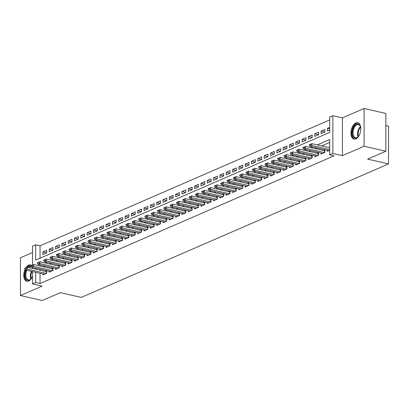 <?xml version="1.0" encoding="UTF-8"?>
<svg xmlns="http://www.w3.org/2000/svg" width="409" height="409" viewBox="0 0 409 409"><rect width="100%" height="100%" fill="white"/><g stroke="black" fill="none" stroke-linecap="round" stroke-linejoin="round"><path stroke-width="0.61" d="M355.866 122.966A8.39 4.678 -77.1 0 0 351.029 131.488A8.39 4.678 -77.1 0 0 353.989 139.106A8.39 4.678 -77.1 0 0 355.866 138.891A8.39 4.678 -77.1 0 0 360.702 130.369A8.39 4.678 -77.1 0 0 357.742 122.751A8.39 4.678 -77.1 0 0 355.866 122.966M31.585 265.395A8.39 4.678 -77.1 0 0 30.547 264.904A8.39 4.678 -77.1 0 0 28.671 265.119A8.39 4.678 -77.1 0 0 25.757 267.921M25.041 269.265A8.39 4.678 -77.1 0 0 26.795 281.259A8.39 4.678 -77.1 0 0 28.671 281.044A8.39 4.678 -77.1 0 0 32.531 276.351M32.531 264.981L32.531 246.167L35.695 244.792L35.695 260.104L329.695 132.373L329.695 117.061L332.86 115.691L332.86 153.452L329.695 154.827L329.695 139.515L317.292 144.909M342.43 117.884L342.43 155.65L364.087 146.243L385.84 151.233L385.84 113.467L364.087 108.477L342.43 117.884L332.86 115.691M385.84 125.532L388.55 126.151L388.55 163.917L81.268 297.415L60.384 292.629L42.204 300.523L20.45 295.533L42.107 286.126L32.531 283.933L32.531 271.556M32.531 252.522L20.45 257.767L20.45 295.533M329.695 119.949L40.046 245.789L35.695 244.792M364.087 146.243L364.087 108.477M327.41 150.323L327.41 151.31L329.695 150.318M321.085 153.068L321.085 154.055L324.879 152.409L324.879 149.858L323.391 150.502M314.766 155.819L314.766 156.805L318.56 155.154L318.56 152.603L317.072 153.247M308.442 158.564L308.442 159.551L312.236 157.9L312.236 155.348L310.748 155.998M302.118 161.31L302.118 162.296L305.912 160.65L305.912 158.099L304.424 158.743M295.794 164.055L295.794 165.042L299.587 163.395L299.587 160.844L298.105 161.489M289.475 166.806L289.475 167.792L293.268 166.141L293.268 163.59L291.781 164.239M283.151 169.551L283.151 170.538L286.944 168.891L286.944 166.34L285.456 166.984M276.827 172.296L276.827 173.283L280.62 171.637L280.62 169.086L279.137 169.73M270.507 175.047L270.507 176.034L274.301 174.382L274.301 171.831L272.813 172.475M264.183 177.792L264.183 178.779L267.977 177.133L267.977 174.577L266.489 175.226M257.859 180.538L257.859 181.524L261.653 179.878L261.653 177.327L260.165 177.971M251.54 183.283L251.54 184.27L255.334 182.624L255.334 180.072L253.846 180.717M245.216 186.034L245.216 187.02L249.009 185.369L249.009 182.818L247.522 183.467M238.892 188.779L238.892 189.766L242.685 188.12L242.685 185.568L241.198 186.213M232.568 191.524L232.568 192.511L236.361 190.865L236.361 188.314L234.878 188.958M226.249 194.275L226.249 195.262L230.042 193.61L230.042 191.059L228.554 191.703M219.924 197.02L219.924 198.007L223.718 196.361L223.718 193.805L222.23 194.454M213.6 199.766L213.6 200.753L217.394 199.106L217.394 196.555L215.911 197.199M207.281 202.511L207.281 203.498L211.075 201.852L211.075 199.301L209.587 199.945M200.957 205.262L200.957 206.248L204.751 204.597L204.751 202.046L203.263 202.695M194.633 208.007L194.633 208.994L198.426 207.348L198.426 204.797L196.939 205.441M188.309 210.753L188.309 211.739L192.102 210.093L192.102 207.542L190.62 208.186M181.99 213.503L181.99 214.49L185.783 212.838L185.783 210.287L184.295 210.932M175.666 216.249L175.666 217.235L179.459 215.589L179.459 213.033L177.971 213.682M169.341 218.994L169.341 219.981L173.135 218.334L173.135 215.783L171.652 216.427M163.022 221.744L163.022 222.731L166.816 221.08L166.816 218.529L165.328 219.173M156.698 224.49L156.698 225.477L160.492 223.825L160.492 221.274L159.004 221.923M150.374 227.235L150.374 228.222L154.167 226.576L154.167 224.025L152.68 224.669M144.055 229.981L144.055 230.967L147.848 229.321L147.848 226.77L146.361 227.414M137.731 232.731L137.731 233.718L141.524 232.067L141.524 229.515L140.036 230.165M131.407 235.477L131.407 236.463L135.2 234.817L135.2 232.261L133.712 232.91M125.082 238.222L125.082 239.209L128.876 237.563L128.876 235.011L127.393 235.656M118.763 240.973L118.763 241.959L122.557 240.308L122.557 237.757L121.069 238.401M112.439 243.718L112.439 244.705L116.233 243.053L116.233 240.502L114.745 241.152M106.115 246.463L106.115 247.45L109.909 245.804L109.909 243.253L108.426 243.897M99.796 249.209L99.796 250.196L103.589 248.549L103.589 245.998L102.102 246.642M93.472 251.959L93.472 252.946L97.265 251.295L97.265 248.744L95.778 249.393M87.148 254.705L87.148 255.691L90.941 254.045L90.941 251.494L89.453 252.138M80.824 257.45L80.824 258.437L84.622 256.791L84.622 254.24L83.134 254.884M74.504 260.201L74.504 261.187L78.298 259.536L78.298 256.985L76.81 257.629M68.18 262.946L68.18 263.933L71.974 262.287L71.974 259.73L70.486 260.38M61.856 265.692L61.856 266.678L65.65 265.032L65.65 262.481L64.167 263.125M55.537 268.437L55.537 269.424L59.331 267.777L59.331 265.226L57.843 265.87M49.213 271.187L49.213 272.174L53.006 270.523L53.006 267.972L51.519 268.621M46.682 252.823L42.889 251.954L46.682 250.308L46.682 252.859L42.889 254.505L42.889 251.954M53.006 250.078L49.213 249.209L53.006 247.557L53.006 250.109L49.213 251.76L49.213 249.209M59.331 247.333L55.537 246.458L59.331 244.812L59.331 247.363L55.537 249.015L55.537 246.458M65.65 244.582L61.856 243.713L65.65 242.067L65.65 244.618L61.856 246.264L61.856 243.713M71.974 241.837L68.18 240.967L71.974 239.321L71.974 241.872L68.18 243.519L68.18 240.967M78.298 239.091L74.504 238.222L78.298 236.571L78.298 239.122L74.504 240.773L74.504 238.222M84.622 236.341L80.824 235.472L84.622 233.825L84.622 236.376L80.824 238.023L80.824 235.472M90.941 233.595L87.148 232.726L90.941 231.08L90.941 233.631L87.148 235.277L87.148 232.726M97.265 230.85L93.472 229.981L97.265 228.329L97.265 230.881L93.472 232.532L93.472 229.981M103.589 228.104L99.796 227.23L103.589 225.584L103.589 228.135L99.796 229.786L99.796 227.23M109.909 225.354L106.115 224.485L109.909 222.839L109.909 225.39L106.115 227.036L106.115 224.485M116.233 222.608L112.439 221.739L116.233 220.088L116.233 222.644L112.439 224.29L112.439 221.739M122.557 219.863L118.763 218.994L122.557 217.343L122.557 219.894L118.763 221.545L118.763 218.994M128.876 217.113L125.082 216.243L128.876 214.597L128.876 217.148L125.082 218.795L125.082 216.243M135.2 214.367L131.407 213.498L135.2 211.852L135.2 214.403L131.407 216.049L131.407 213.498M141.524 211.622L137.731 210.753L141.524 209.101L141.524 211.652L137.731 213.304L137.731 210.753M147.848 208.876L144.055 208.002L147.848 206.356L147.848 208.907L144.055 210.558L144.055 208.002M154.167 206.126L150.374 205.257L154.167 203.61L154.167 206.162L150.374 207.808L150.374 205.257M160.492 203.38L156.698 202.511L160.492 200.86L160.492 203.416L156.698 205.062L156.698 202.511M166.816 200.635L163.022 199.766L166.816 198.114L166.816 200.666L163.022 202.317L163.022 199.766M173.135 197.884L169.341 197.015L173.135 195.369L173.135 197.92L169.341 199.566L169.341 197.015M179.459 195.139L175.666 194.27L179.459 192.624L179.459 195.175L175.666 196.821L175.666 194.27M185.783 192.394L181.99 191.524L185.783 189.873L185.783 192.424L181.99 194.076L181.99 191.524M192.102 189.648L188.309 188.774L192.102 187.128L192.102 189.679L188.309 191.325L188.309 188.774M198.426 186.898L194.633 186.029L198.426 184.382L198.426 186.933L194.633 188.58L194.633 186.029M204.751 184.152L200.957 183.283L204.751 181.632L204.751 184.188L200.957 185.834L200.957 183.283M211.075 181.407L207.281 180.533L211.075 178.886L211.075 181.438L207.281 183.089L207.281 180.533M217.394 178.656L213.6 177.787L217.394 176.141L217.394 178.692L213.6 180.338L213.6 177.787M223.718 175.911L219.924 175.042L223.718 173.396L223.718 175.947L219.924 177.593L219.924 175.042M230.042 173.165L226.249 172.296L230.042 170.645L230.042 173.196L226.249 174.847L226.249 172.296M236.361 170.42L232.568 169.546L236.361 167.9L236.361 170.451L232.568 172.097L232.568 169.546M242.685 167.67L238.892 166.8L242.685 165.154L242.685 167.705L238.892 169.352L238.892 166.8M249.009 164.924L245.216 164.055L249.009 162.404L249.009 164.955L245.216 166.606L245.216 164.055M255.334 162.179L251.54 161.304L255.334 159.658L255.334 162.209L251.54 163.861L251.54 161.304M261.653 159.428L257.859 158.559L261.653 156.913L261.653 159.464L257.859 161.11L257.859 158.559M267.977 156.683L264.183 155.814L267.977 154.167L267.977 156.719L264.183 158.365L264.183 155.814M274.301 153.937L270.507 153.068L274.301 151.417L274.301 153.968L270.507 155.619L270.507 153.068M280.62 151.187L276.827 150.318L280.62 148.672L280.62 151.223L276.827 152.869L276.827 150.318M286.944 148.441L283.151 147.572L286.944 145.926L286.944 148.477L283.151 150.123L283.151 147.572M293.268 145.696L289.475 144.827L293.268 143.176L293.268 145.727L289.475 147.378L289.475 144.827M299.587 142.951L295.794 142.076L299.587 140.43L299.587 142.981L295.794 144.633L295.794 142.076M305.912 140.2L302.118 139.331L305.912 137.685L305.912 140.236L302.118 141.882L302.118 139.331M312.236 137.455L308.442 136.586L312.236 134.934L312.236 137.49L308.442 139.137L308.442 136.586M318.56 134.709L314.766 133.84L318.56 132.189L318.56 134.74L314.766 136.391L314.766 133.84M324.879 131.959L321.085 131.09L324.879 129.443L324.879 131.995L321.085 133.641L321.085 131.09M40.046 245.789L40.046 258.212M329.695 127.352L327.41 128.344L327.41 130.895L329.695 129.904M40.046 273.278L40.046 283.555L334.046 155.824L329.695 154.827M329.695 142.404L321.643 145.906M316.98 147.93L315.319 148.651M310.656 150.676L308.999 151.396M304.332 153.426L302.675 154.147M298.013 156.172L296.351 156.892M291.689 158.917L290.032 159.638M285.364 161.667L283.708 162.383M279.045 164.413L277.384 165.134M272.721 167.158L271.065 167.879M266.397 169.904L264.741 170.625M260.073 172.654L258.416 173.375M253.754 175.4L252.092 176.121M247.43 178.145L245.773 178.866M241.106 180.896L239.449 181.611M234.786 183.641L233.125 184.362M228.462 186.386L226.806 187.107M222.138 189.132L220.482 189.853M215.819 191.882L214.158 192.603M209.495 194.628L207.838 195.349M203.171 197.373L201.514 198.094M196.847 200.124L195.19 200.845M190.528 202.869L188.866 203.59M184.203 205.615L182.547 206.335M177.879 208.36L176.223 209.081M171.56 211.11L169.899 211.831M165.236 213.856L163.58 214.577M158.912 216.601L157.255 217.322M152.588 219.352L150.931 220.073M146.269 222.097L144.607 222.818M139.944 224.843L138.288 225.563M133.62 227.593L131.964 228.309M127.301 230.339L125.64 231.059M120.977 233.084L119.321 233.805M114.653 235.829L112.996 236.55M108.334 238.58L106.672 239.301M102.01 241.325L100.353 242.046M95.686 244.071L94.029 244.792M89.361 246.821L87.705 247.537M83.042 249.567L81.381 250.288M76.718 252.312L75.062 253.033M70.394 255.058L68.738 255.778M64.075 257.808L62.413 258.529M57.751 260.553L56.094 261.274M51.427 263.299L49.77 264.02M45.108 266.049L43.446 266.765M40.046 269.081L40.046 270.185M42.889 273.933L42.889 274.92L46.682 273.273L46.682 270.722L45.2 271.366M342.43 155.65L332.86 153.452M40.046 283.555L35.695 282.558L32.531 283.933M385.84 151.233L367.665 159.127L388.55 163.917M32.531 268.462L32.531 267.363M35.695 268.084L35.695 269.188M35.695 272.282L35.695 282.558M312.629 146.933L310.968 147.654M306.305 149.679L304.649 150.4M299.981 152.424L298.325 153.145M293.662 155.175L292 155.895M287.338 157.92L285.681 158.641M281.014 160.665L279.357 161.386M274.69 163.416L273.033 164.137M268.37 166.161L266.709 166.882M262.046 168.907L260.39 169.628M255.722 171.657L254.066 172.373M249.403 174.403L247.742 175.124M243.079 177.148L241.422 177.869M236.755 179.894L235.098 180.614M230.436 182.644L228.774 183.365M224.112 185.389L222.455 186.11M217.787 188.135L216.131 188.856M211.463 190.885L209.807 191.601M205.144 193.631L203.483 194.352M198.82 196.376L197.164 197.097M192.496 199.122L190.839 199.843M186.177 201.872L184.515 202.593M179.853 204.618L178.196 205.338M173.528 207.363L171.872 208.084M167.209 210.114L165.548 210.829M160.885 212.859L159.224 213.58M154.561 215.604L152.905 216.325M148.237 218.35L146.58 219.071M141.918 221.1L140.256 221.821M135.594 223.846L133.937 224.567M129.27 226.591L127.613 227.312M122.951 229.342L121.289 230.062M116.626 232.087L114.97 232.808M110.302 234.832L108.646 235.553M103.978 237.578L102.322 238.299M97.659 240.328L95.997 241.049M91.335 243.074L89.678 243.795M85.011 245.819L83.354 246.54M78.692 248.57L77.03 249.291M72.367 251.315L70.711 252.036M66.043 254.061L64.387 254.781M59.724 256.811L58.063 257.527M53.4 259.557L51.744 260.277M47.076 262.302L45.419 263.023M40.752 265.047L39.095 265.768M329.695 128.871L327.41 128.344M24.734 268.381L24.734 268.687L25.68 268.278L25.68 267.972L24.734 268.381L27.285 267.256L46.432 271.648A1.074 0.337 180 0 0 46.682 271.694M25.68 267.972L27.285 267.256L27.285 269.096L46.273 273.452M44.377 274.275L25.389 269.92L27.285 269.096L25.68 268.278M24.734 268.687L25.389 269.92M31.948 277.604A7.26 4.049 102.9 0 1 30.818 279.091A7.26 4.049 102.9 0 1 29.366 280.129A7.26 4.049 102.9 0 1 25.481 277.772A7.26 4.049 102.9 0 1 26.156 270.093M27.904 267.399A7.26 4.049 102.9 0 1 29.366 266.351A7.26 4.049 102.9 0 1 31.207 266.223M31.544 266.857A6.723 3.747 -77.1 0 0 31.304 266.786A6.723 3.747 -77.1 0 0 29.801 266.959A6.723 3.747 -77.1 0 0 28.799 267.604M26.902 270.267A6.723 3.747 -77.1 0 0 28.298 279.894A6.723 3.747 -77.1 0 0 29.801 279.72A6.723 3.747 -77.1 0 0 30.982 278.918M31.069 265.083A8.338 4.647 -77.1 0 0 29.366 265.329A8.338 4.647 -77.1 0 0 26.953 267.404M25.542 269.955A8.338 4.647 -77.1 0 0 27.347 281.326M359.143 135.451A7.26 4.049 102.9 0 1 358.013 136.938A7.26 4.049 102.9 0 1 352.865 136.141A7.26 4.049 102.9 0 1 354.429 126.049A7.26 4.049 102.9 0 1 360.257 126.038A7.26 4.049 102.9 0 1 360.416 126.458A7.26 4.049 102.9 0 1 360.789 128.288M360.487 126.688A6.723 3.747 -77.1 0 0 360.421 126.514A6.723 3.747 -77.1 0 0 358.499 124.638A6.723 3.747 -77.1 0 0 354.025 128.283A6.723 3.747 -77.1 0 0 353.575 135.865A6.723 3.747 -77.1 0 0 355.493 137.741A6.723 3.747 -77.1 0 0 358.177 136.764M358.269 122.93A8.338 4.647 -77.1 0 0 352.819 127.613A8.338 4.647 -77.1 0 0 352.318 136.887A8.338 4.647 -77.1 0 0 354.542 139.172M31.053 265.635L31.053 265.942L32.004 265.528L32.004 265.221L31.053 265.635L33.61 264.511L52.756 268.902A1.074 0.337 180 0 0 53.006 268.943M32.004 265.221L33.61 264.511L33.61 266.351L52.597 270.702M50.701 271.525L31.713 267.174L33.61 266.351L32.004 265.528M31.053 265.942L31.713 267.174M37.377 262.89L37.377 263.197L38.328 262.782L38.328 262.476L37.377 262.89L39.934 261.765L59.075 266.157A1.074 0.337 180 0 0 59.331 266.198M38.328 262.476L39.934 261.765L39.934 263.601L58.916 267.956M57.02 268.779L38.037 264.424L39.934 263.601L38.328 262.782M37.377 263.197L38.037 264.424M43.702 260.139L43.702 260.446L44.647 260.037L44.647 259.73L43.702 260.139L46.253 259.02L65.399 263.406A1.074 0.337 180 0 0 65.65 263.452M44.647 259.73L46.253 259.02L46.253 260.855L65.241 265.211M63.344 266.034L44.356 261.678L46.253 260.855L44.647 260.037M43.702 260.446L44.356 261.678M50.021 257.394L50.021 257.701L50.972 257.287L50.972 256.985L50.021 257.394L52.577 256.269L71.723 260.661A1.074 0.337 180 0 0 71.974 260.702M50.972 256.985L52.577 256.269L52.577 258.11L71.565 262.46M69.668 263.289L50.68 258.933L52.577 258.11L50.972 257.287M50.021 257.701L50.68 258.933M56.345 254.649L56.345 254.955L57.296 254.541L57.296 254.234L56.345 254.649L58.901 253.524L78.042 257.915A1.074 0.337 180 0 0 78.298 257.956M57.296 254.234L58.901 253.524L58.901 255.359L77.889 259.715M75.992 260.538L57.004 256.187L58.901 255.359L57.296 254.541M56.345 254.955L57.004 256.187M62.669 251.903L62.669 252.205L63.615 251.796L63.615 251.489L62.669 251.903L65.22 250.778L84.366 255.17A1.074 0.337 180 0 0 84.622 255.211M63.615 251.489L65.22 250.778L65.22 252.614L84.208 256.97M82.311 257.793L63.323 253.437L65.22 252.614L63.615 251.796M62.669 252.205L63.323 253.437M68.993 249.153L68.993 249.459L69.939 249.05L69.939 248.744L68.993 249.153L71.544 248.028L90.691 252.419A1.074 0.337 180 0 0 90.941 252.465M69.939 248.744L71.544 248.028L71.544 249.868L90.532 254.219M88.635 255.047L69.648 250.691L71.544 249.868L69.939 249.05M68.993 249.459L69.648 250.691M75.312 246.407L75.312 246.714L76.263 246.3L76.263 245.993L75.312 246.407L77.868 245.282L97.015 249.674A1.074 0.337 180 0 0 97.265 249.715M76.263 245.993L77.868 245.282L77.868 247.118L96.856 251.474M94.96 252.297L75.972 247.946L77.868 247.118L76.263 246.3M75.312 246.714L75.972 247.946M81.636 243.662L81.636 243.968L82.582 243.554L82.582 243.248L81.636 243.662L84.193 242.537L103.334 246.929A1.074 0.337 180 0 0 103.589 246.97M82.582 243.248L84.193 242.537L84.193 244.372L103.175 248.728M101.279 249.551L82.291 245.196L84.193 244.372L82.582 243.554M81.636 243.968L82.291 245.196M87.961 240.911L87.961 241.218L88.906 240.809L88.906 240.502L87.961 240.911L90.512 239.792L109.658 244.178A1.074 0.337 180 0 0 109.909 244.224M88.906 240.502L90.512 239.792L90.512 241.627L109.5 245.983M107.603 246.806L88.615 242.45L90.512 241.627L88.906 240.809M87.961 241.218L88.615 242.45M94.28 238.166L94.28 238.473L95.231 238.058L95.231 237.757L94.28 238.166L96.836 237.041L115.982 241.433A1.074 0.337 180 0 0 116.233 241.474M95.231 237.757L96.836 237.041L96.836 238.882L115.824 243.232M113.927 244.061L94.939 239.705L96.836 238.882L95.231 238.058M94.28 238.473L94.939 239.705M100.604 235.42L100.604 235.727L101.555 235.313L101.555 235.006L100.604 235.42L103.16 234.296L122.301 238.687A1.074 0.337 180 0 0 122.557 238.728M101.555 235.006L103.16 234.296L103.16 236.131L122.148 240.487M120.246 241.31L101.263 236.959L103.16 236.131L101.555 235.313M100.604 235.727L101.263 236.959M106.928 232.675L106.928 232.977L107.874 232.568L107.874 232.261L106.928 232.675L109.479 231.55L128.625 235.937A1.074 0.337 180 0 0 128.876 235.983M107.874 232.261L109.479 231.55L109.479 233.386L128.467 237.741M126.57 238.565L107.582 234.209L109.479 233.386L107.874 232.568M106.928 232.977L107.582 234.209M113.247 229.924L113.247 230.231L114.198 229.822L114.198 229.515L113.247 229.924L115.803 228.8L134.95 233.191A1.074 0.337 180 0 0 135.2 233.237M114.198 229.515L115.803 228.8L115.803 230.64L134.791 234.991M132.894 235.819L113.907 231.463L115.803 230.64L114.198 229.822M113.247 230.231L113.907 231.463M119.571 227.179L119.571 227.486L120.522 227.072L120.522 226.765L119.571 227.179L122.127 226.054L141.274 230.446A1.074 0.337 180 0 0 141.524 230.487M120.522 226.765L122.127 226.054L122.127 227.89L141.115 232.246M139.218 233.069L120.231 228.718L122.127 227.89L120.522 227.072M119.571 227.486L120.231 228.718M125.895 224.434L125.895 224.74L126.841 224.326L126.841 224.02L125.895 224.434L128.446 223.309L147.593 227.701A1.074 0.337 180 0 0 147.848 227.741M126.841 224.02L128.446 223.309L128.446 225.144L147.434 229.5M145.538 230.323L126.55 225.967L128.446 225.144L126.841 224.326M125.895 224.74L126.55 225.967M132.219 221.683L132.219 221.99L133.165 221.581L133.165 221.274L132.219 221.683L134.771 220.563L153.917 224.95A1.074 0.337 180 0 0 154.167 224.996M133.165 221.274L134.771 220.563L134.771 222.399L153.758 226.755M151.862 227.578L132.874 223.222L134.771 222.399L133.165 221.581M132.219 221.99L132.874 223.222M138.539 218.938L138.539 219.244L139.489 218.83L139.489 218.529L138.539 218.938L141.095 217.813L160.241 222.205A1.074 0.337 180 0 0 160.492 222.245M139.489 218.529L141.095 217.813L141.095 219.653L160.083 224.004M158.186 224.827L139.198 220.477L141.095 219.653L139.489 218.83M138.539 219.244L139.198 220.477M144.863 216.192L144.863 216.499L145.814 216.085L145.814 215.778L144.863 216.192L147.419 215.068L166.56 219.459A1.074 0.337 180 0 0 166.816 219.5M145.814 215.778L147.419 215.068L147.419 216.903L166.402 221.259M164.505 222.082L145.522 217.726L147.419 216.903L145.814 216.085M144.863 216.499L145.522 217.726M151.187 213.447L151.187 213.749L152.133 213.34L152.133 213.033L151.187 213.447L153.738 212.322L172.884 216.709A1.074 0.337 180 0 0 173.135 216.755M152.133 213.033L153.738 212.322L153.738 214.158L172.726 218.513M170.829 219.336L151.841 214.981L153.738 214.158L152.133 213.34M151.187 213.749L151.841 214.981M157.506 210.696L157.506 211.003L158.457 210.594L158.457 210.287L157.506 210.696L160.062 209.572L179.208 213.963A1.074 0.337 180 0 0 179.459 214.009M158.457 210.287L160.062 209.572L160.062 211.412L179.05 215.763M177.153 216.591L158.165 212.235L160.062 211.412L158.457 210.594M157.506 211.003L158.165 212.235M163.83 207.951L163.83 208.258L164.781 207.844L164.781 207.537L163.83 207.951L166.386 206.826L185.528 211.218A1.074 0.337 180 0 0 185.783 211.259M164.781 207.537L166.386 206.826L166.386 208.662L185.374 213.017M183.477 213.841L164.49 209.49L166.386 208.662L164.781 207.844M163.83 208.258L164.49 209.49M170.154 205.206L170.154 205.512L171.1 205.098L171.1 204.791L170.154 205.206L172.705 204.081L191.852 208.472A1.074 0.337 180 0 0 192.102 208.513M171.1 204.791L172.705 204.081L172.705 205.916L191.693 210.272M189.796 211.095L170.809 206.739L172.705 205.916L171.1 205.098M170.154 205.512L170.809 206.739M176.478 202.455L176.478 202.762L177.424 202.353L177.424 202.046L176.478 202.455L179.03 201.33L198.176 205.722A1.074 0.337 180 0 0 198.426 205.768M177.424 202.046L179.03 201.33L179.03 203.171L198.017 207.527M196.121 208.35L177.133 203.994L179.03 203.171L177.424 202.353M176.478 202.762L177.133 203.994M182.797 199.71L182.797 200.016L183.748 199.602L183.748 199.295L182.797 199.71L185.354 198.585L204.5 202.976A1.074 0.337 180 0 0 204.751 203.017M183.748 199.295L185.354 198.585L185.354 200.425L204.342 204.776M202.445 205.599L183.457 201.248L185.354 200.425L183.748 199.602M182.797 200.016L183.457 201.248M189.122 196.964L189.122 197.271L190.067 196.857L190.067 196.55L189.122 196.964L191.673 195.839L210.819 200.231A1.074 0.337 180 0 0 211.075 200.272M190.067 196.55L191.673 195.839L191.673 197.675L210.661 202.031M208.764 202.854L189.776 198.498L191.673 197.675L190.067 196.857M189.122 197.271L189.776 198.498M195.446 194.214L195.446 194.52L196.392 194.111L196.392 193.805L195.446 194.214L197.997 193.094L217.143 197.481A1.074 0.337 180 0 0 217.394 197.527M196.392 193.805L197.997 193.094L197.997 194.929L216.985 199.285M215.088 200.108L196.1 195.753L197.997 194.929L196.392 194.111M195.446 194.52L196.1 195.753M201.765 191.468L201.765 191.775L202.716 191.361L202.716 191.059L201.765 191.468L204.321 190.343L223.467 194.735A1.074 0.337 180 0 0 223.718 194.781M202.716 191.059L204.321 190.343L204.321 192.184L223.309 196.535M221.412 197.363L202.424 193.007L204.321 192.184L202.716 191.361M201.765 191.775L202.424 193.007M208.089 188.723L208.089 189.03L209.04 188.615L209.04 188.309L208.089 188.723L210.645 187.598L229.786 191.99A1.074 0.337 180 0 0 230.042 192.031M209.04 188.309L210.645 187.598L210.645 189.433L229.628 193.789M227.731 194.612L208.748 190.262L210.645 189.433L209.04 188.615M208.089 189.03L208.748 190.262M214.413 185.977L214.413 186.284L215.359 185.87L215.359 185.563L214.413 185.977L216.964 184.853L236.111 189.244A1.074 0.337 180 0 0 236.361 189.285M215.359 185.563L216.964 184.853L216.964 186.688L235.952 191.044M234.055 191.867L215.068 187.511L216.964 186.688L215.359 185.87M214.413 186.284L215.068 187.511M220.732 183.227L220.732 183.534L221.683 183.125L221.683 182.818L220.732 183.227L223.288 182.102L242.435 186.494A1.074 0.337 180 0 0 242.685 186.54M221.683 182.818L223.288 182.102L223.288 183.943L242.276 188.298M240.38 189.122L221.392 184.766L223.288 183.943L221.683 183.125M220.732 183.534L221.392 184.766M227.056 180.481L227.056 180.788L228.007 180.374L228.007 180.067L227.056 180.481L229.613 179.357L248.754 183.748A1.074 0.337 180 0 0 249.009 183.789M228.007 180.067L229.613 179.357L229.613 181.197L248.6 185.548M246.704 186.371L227.716 182.02L229.613 181.197L228.007 180.374M227.056 180.788L227.716 182.02M233.381 177.736L233.381 178.043L234.326 177.629L234.326 177.322L233.381 177.736L235.932 176.611L255.078 181.003A1.074 0.337 180 0 0 255.334 181.044M234.326 177.322L235.932 176.611L235.932 178.447L254.919 182.803M253.023 183.626L234.035 179.27L235.932 178.447L234.326 177.629M233.381 178.043L234.035 179.27M239.705 174.986L239.705 175.292L240.65 174.883L240.65 174.577L239.705 174.986L242.256 173.866L261.402 178.252A1.074 0.337 180 0 0 261.653 178.298M240.65 174.577L242.256 173.866L242.256 175.701L261.244 180.057M259.347 180.88L240.359 176.524L242.256 175.701L240.65 174.883M239.705 175.292L240.359 176.524M246.024 172.24L246.024 172.547L246.975 172.133L246.975 171.831L246.024 172.24L248.58 171.115L267.726 175.507A1.074 0.337 180 0 0 267.977 175.548M246.975 171.831L248.58 171.115L248.58 172.956L267.568 177.307M265.671 178.135L246.683 173.779L248.58 172.956L246.975 172.133M246.024 172.547L246.683 173.779M252.348 169.495L252.348 169.801L253.294 169.387L253.294 169.081L252.348 169.495L254.904 168.37L274.045 172.762A1.074 0.337 180 0 0 274.301 172.802M253.294 169.081L254.904 168.37L254.904 170.205L273.887 174.561M271.99 175.384L253.007 171.034L254.904 170.205L253.294 169.387M252.348 169.801L253.007 171.034M258.672 166.749L258.672 167.051L259.618 166.642L259.618 166.335L258.672 166.749L261.223 165.625L280.369 170.016A1.074 0.337 180 0 0 280.62 170.057M259.618 166.335L261.223 165.625L261.223 167.46L280.211 171.816M278.314 172.639L259.326 168.283L261.223 167.46L259.618 166.642M258.672 167.051L259.326 168.283M264.991 163.999L264.991 164.306L265.942 163.897L265.942 163.59L264.991 163.999L267.547 162.874L286.694 167.266A1.074 0.337 180 0 0 286.944 167.312M265.942 163.59L267.547 162.874L267.547 164.715L286.535 169.065M284.638 169.893L265.651 165.538L267.547 164.715L265.942 163.897M264.991 164.306L265.651 165.538M271.315 161.253L271.315 161.56L272.266 161.146L272.266 160.839L271.315 161.253L273.872 160.129L293.013 164.52A1.074 0.337 180 0 0 293.268 164.561M272.266 160.839L273.872 160.129L273.872 161.964L292.859 166.32M290.957 167.143L271.975 162.792L273.872 161.964L272.266 161.146M271.315 161.56L271.975 162.792M277.639 158.508L277.639 158.815L278.585 158.401L278.585 158.094L277.639 158.508L280.191 157.383L299.337 161.775A1.074 0.337 180 0 0 299.587 161.816M278.585 158.094L280.191 157.383L280.191 159.219L299.178 163.574M297.282 164.398L278.294 160.042L280.191 159.219L278.585 158.401M277.639 158.815L278.294 160.042M283.958 155.757L283.958 156.064L284.909 155.655L284.909 155.348L283.958 155.757L286.515 154.638L305.661 159.024A1.074 0.337 180 0 0 305.912 159.07M284.909 155.348L286.515 154.638L286.515 156.473L305.503 160.829M303.606 161.652L284.618 157.296L286.515 156.473L284.909 155.655M283.958 156.064L284.618 157.296M290.283 153.012L290.283 153.319L291.234 152.905L291.234 152.603L290.283 153.012L292.839 151.887L311.985 156.279A1.074 0.337 180 0 0 312.236 156.32M291.234 152.603L292.839 151.887L292.839 153.728L311.827 158.078M309.93 158.907L290.942 154.551L292.839 153.728L291.234 152.905M290.283 153.319L290.942 154.551M296.607 150.267L296.607 150.573L297.553 150.159L297.553 149.852L296.607 150.267L299.158 149.142L318.304 153.533A1.074 0.337 180 0 0 318.56 153.574M297.553 149.852L299.158 149.142L299.158 150.977L318.146 155.333M316.249 156.156L297.261 151.805L299.158 150.977L297.553 150.159M296.607 150.573L297.261 151.805M302.931 147.521L302.931 147.823L303.877 147.414L303.877 147.107L302.931 147.521L305.482 146.396L324.628 150.783A1.074 0.337 180 0 0 324.879 150.829M303.877 147.107L305.482 146.396L305.482 148.232L324.47 152.588M322.573 153.411L303.585 149.055L305.482 148.232L303.877 147.414M302.931 147.823L303.585 149.055M309.25 144.771L309.25 145.077L310.201 144.668L310.201 144.362L309.25 144.771L311.806 143.646L329.695 147.751M310.201 144.362L311.806 143.646L311.806 145.486L329.695 149.587M328.897 150.665L309.91 146.31L311.806 145.486L310.201 144.668M309.25 145.077L309.91 146.31M46.432 273.381L46.432 271.648M30.89 278.999A6.723 3.747 102.9 0 1 31.437 271.305M31.994 271.433A6.503 3.625 -77.1 0 0 31.288 278.555M358.085 136.846A6.723 3.747 102.9 0 1 360.441 126.57M360.61 127.143A6.503 3.625 -77.1 0 0 358.488 136.401M52.756 270.635L52.756 268.902M59.075 267.89L59.075 266.157M65.399 265.139L65.399 263.406M71.723 262.394L71.723 260.661M78.042 259.649L78.042 257.915M84.366 256.898L84.366 255.17M90.691 254.153L90.691 252.419M97.015 251.407L97.015 249.674M103.334 248.657L103.334 246.929M109.658 245.911L109.658 244.178M115.982 243.166L115.982 241.433M122.301 240.42L122.301 238.687M128.625 237.67L128.625 235.937M134.95 234.924L134.95 233.191M141.274 232.179L141.274 230.446M147.593 229.429L147.593 227.701M153.917 226.683L153.917 224.95M160.241 223.938L160.241 222.205M166.56 221.192L166.56 219.459M172.884 218.442L172.884 216.709M179.208 215.696L179.208 213.963M185.528 212.951L185.528 211.218M191.852 210.2L191.852 208.472M198.176 207.455L198.176 205.722M204.5 204.71L204.5 202.976M210.819 201.964L210.819 200.231M217.143 199.214L217.143 197.481M223.467 196.468L223.467 194.735M229.786 193.723L229.786 191.99M236.111 190.972L236.111 189.244M242.435 188.227L242.435 186.494M248.754 185.482L248.754 183.748M255.078 182.736L255.078 181.003M261.402 179.986L261.402 178.252M267.726 177.24L267.726 175.507M274.045 174.495L274.045 172.762M280.369 171.744L280.369 170.016M286.694 168.999L286.694 167.266M293.013 166.253L293.013 164.52M299.337 163.503L299.337 161.775M305.661 160.757L305.661 159.024M311.985 158.012L311.985 156.279M318.304 155.267L318.304 153.533M324.628 152.516L324.628 150.783"/></g></svg>
